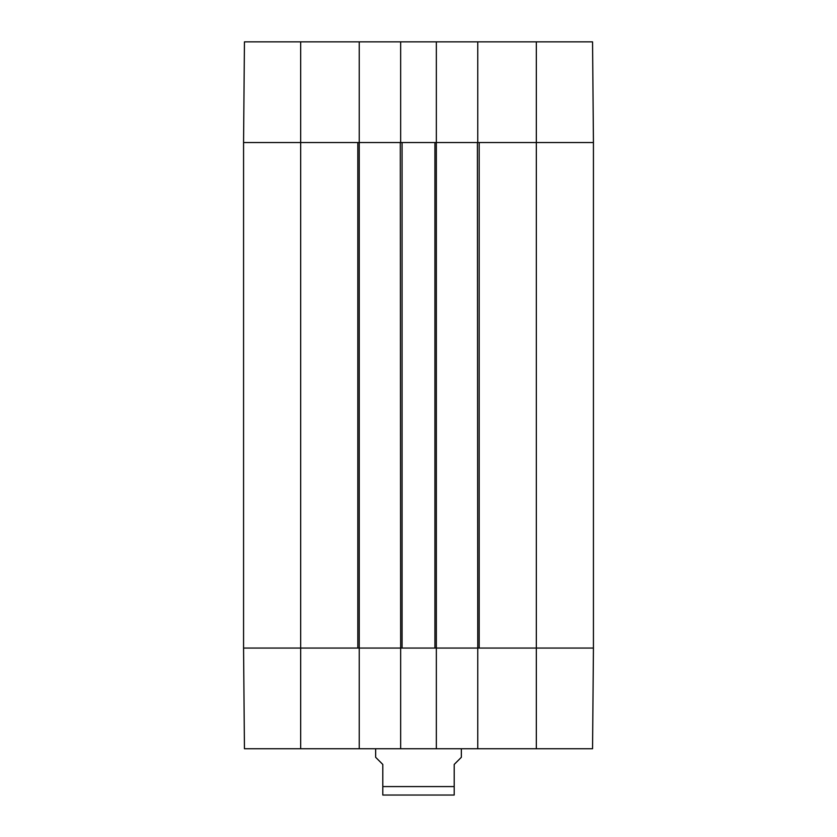 <?xml version="1.0" encoding="UTF-8"?>
<svg xmlns="http://www.w3.org/2000/svg" width="837" height="837" viewBox="0 0 837 837"><rect width="100%" height="100%" fill="white"/><g stroke="black" fill="none" stroke-linecap="round" stroke-linejoin="round"><path stroke-width="1.26" d="M536.318 41.85L536.318 648.058L593.433 648.058L479.193 648.058L479.193 142.531L593.433 142.531L592.554 41.85L477.76 41.85L477.76 142.531L593.433 142.531L593.433 648.058L592.554 748.738L436.349 748.738L436.349 648.058L400.651 648.058L400.651 748.738L436.349 748.738M359.24 41.85L244.446 41.85L243.567 142.531L359.24 142.531L359.24 41.85L400.651 41.85L400.651 142.531L436.349 142.531L436.349 41.85L400.651 41.85M436.349 41.85L477.76 41.85M300.682 748.738L300.682 142.531L243.567 142.531L243.567 648.058L300.682 648.058L243.567 648.058L244.446 748.738L359.24 748.738L359.24 648.058L300.682 648.058L357.807 648.058L357.807 142.531L300.682 142.531L300.682 41.85M536.318 748.738L536.318 648.058L477.76 648.058L477.76 748.738M400.651 748.738L359.24 748.738M359.24 648.058L359.24 142.531M359.596 142.531L400.295 142.531L400.651 648.058M402.074 142.531L434.926 142.531L434.926 648.058L402.074 648.058L402.074 142.531M436.349 648.058L436.349 142.531M436.705 142.531L477.404 142.531L477.76 648.058M477.404 648.058L436.705 648.058M400.295 648.058L359.596 648.058M593.433 142.531L593.433 648.058M375.656 748.738L375.656 757.307L382.802 764.443L382.802 795.035L382.802 786.581L454.198 786.581L454.198 795.035L454.198 764.443L461.344 757.307L461.344 748.738M454.198 795.035L382.802 795.035"/></g></svg>
